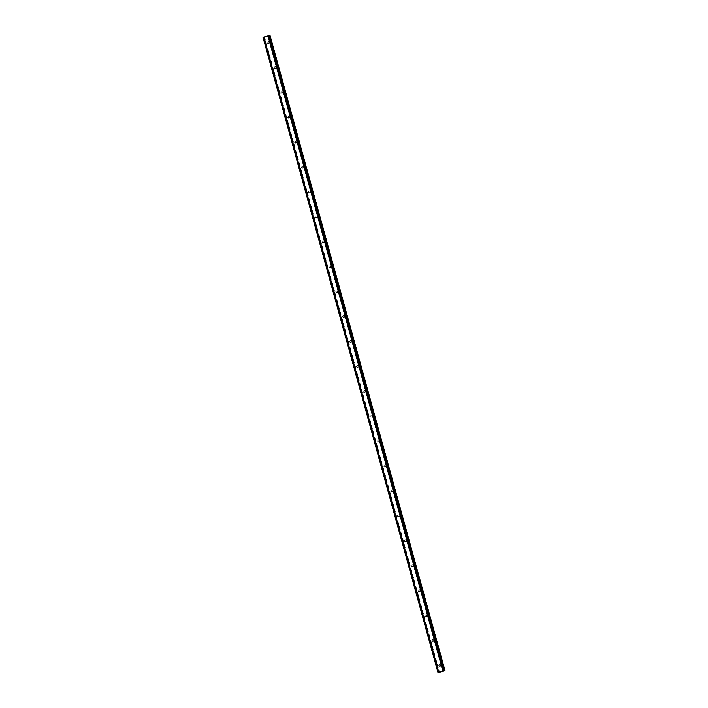 <?xml version="1.0" encoding="UTF-8"?>
<svg xmlns="http://www.w3.org/2000/svg" width="708" height="708" viewBox="0 0 708 708"><rect width="100%" height="100%" fill="white"/><g stroke="black" fill="none" stroke-linecap="round" stroke-linejoin="round"><path stroke-width="0.53" stroke-dasharray="3.54 2.66" d="M268.89 42.347A0.903 0.885 81.2 0 1 268.173 43.48A0.903 0.885 81.2 0 1 267.181 42.825A0.903 0.885 81.2 0 1 267.898 41.692A0.903 0.885 81.2 0 1 268.89 42.347M267.872 42.719A0.903 0.885 -98.8 0 0 268.863 43.374A0.903 0.885 -98.8 0 0 269.58 42.232A0.903 0.885 -98.8 0 0 268.589 41.586A0.903 0.885 -98.8 0 0 267.872 42.719M275.757 67.26A0.903 0.885 81.2 0 1 275.04 68.393A0.903 0.885 81.2 0 1 274.04 67.738A0.903 0.885 81.2 0 1 274.757 66.605A0.903 0.885 81.2 0 1 275.757 67.26M274.731 67.632A0.903 0.885 -98.8 0 0 275.731 68.287A0.903 0.885 -98.8 0 0 276.447 67.154A0.903 0.885 -98.8 0 0 275.447 66.499A0.903 0.885 -98.8 0 0 274.731 67.632M282.616 92.173A0.903 0.885 81.2 0 1 281.899 93.306A0.903 0.885 81.2 0 1 280.908 92.651A0.903 0.885 81.2 0 1 281.625 91.518A0.903 0.885 81.2 0 1 282.616 92.173M281.598 92.544A0.903 0.885 -98.8 0 0 282.589 93.199A0.903 0.885 -98.8 0 0 283.306 92.067A0.903 0.885 -98.8 0 0 282.315 91.412A0.903 0.885 -98.8 0 0 281.598 92.544M289.484 117.094A0.903 0.885 81.2 0 1 288.767 118.227A0.903 0.885 81.2 0 1 287.767 117.572A0.903 0.885 81.2 0 1 288.483 116.439A0.903 0.885 81.2 0 1 289.484 117.094M288.457 117.466A0.903 0.885 -98.8 0 0 289.457 118.121A0.903 0.885 -98.8 0 0 290.174 116.979A0.903 0.885 -98.8 0 0 289.174 116.333A0.903 0.885 -98.8 0 0 288.457 117.466M296.342 142.007A0.903 0.885 81.2 0 1 295.625 143.14A0.903 0.885 81.2 0 1 294.634 142.485A0.903 0.885 81.2 0 1 295.351 141.352A0.903 0.885 81.2 0 1 296.342 142.007M295.325 142.379A0.903 0.885 -98.8 0 0 296.316 143.034A0.903 0.885 -98.8 0 0 297.033 141.901A0.903 0.885 -98.8 0 0 296.041 141.246A0.903 0.885 -98.8 0 0 295.325 142.379M303.21 166.92A0.903 0.885 81.2 0 1 302.493 168.053A0.903 0.885 81.2 0 1 301.493 167.398A0.903 0.885 81.2 0 1 302.21 166.265A0.903 0.885 81.2 0 1 303.21 166.92M302.183 167.292A0.903 0.885 -98.8 0 0 303.183 167.946A0.903 0.885 -98.8 0 0 303.9 166.814A0.903 0.885 -98.8 0 0 302.9 166.159A0.903 0.885 -98.8 0 0 302.183 167.292M310.069 191.833A0.903 0.885 81.2 0 1 309.352 192.974A0.903 0.885 81.2 0 1 308.361 192.319A0.903 0.885 81.2 0 1 309.077 191.187A0.903 0.885 81.2 0 1 310.069 191.833M309.051 192.213A0.903 0.885 -98.8 0 0 310.042 192.868A0.903 0.885 -98.8 0 0 310.759 191.726A0.903 0.885 -98.8 0 0 309.768 191.072A0.903 0.885 -98.8 0 0 309.051 192.213M316.936 216.754A0.903 0.885 81.2 0 1 316.219 217.887A0.903 0.885 81.2 0 1 315.219 217.232A0.903 0.885 81.2 0 1 315.936 216.099A0.903 0.885 81.2 0 1 316.936 216.754M315.91 217.126A0.903 0.885 -98.8 0 0 316.901 217.781A0.903 0.885 -98.8 0 0 317.626 216.648A0.903 0.885 -98.8 0 0 316.626 215.993A0.903 0.885 -98.8 0 0 315.91 217.126M323.795 241.667A0.903 0.885 81.2 0 1 323.078 242.8A0.903 0.885 81.2 0 1 322.087 242.145A0.903 0.885 81.2 0 1 322.804 241.012A0.903 0.885 81.2 0 1 323.795 241.667M322.768 242.039A0.903 0.885 -98.8 0 0 323.768 242.694A0.903 0.885 -98.8 0 0 324.485 241.561A0.903 0.885 -98.8 0 0 323.494 240.906A0.903 0.885 -98.8 0 0 322.768 242.039M330.663 266.58A0.903 0.885 81.2 0 1 329.946 267.721A0.903 0.885 81.2 0 1 328.946 267.066A0.903 0.885 81.2 0 1 329.663 265.925A0.903 0.885 81.2 0 1 330.663 266.58M329.636 266.96A0.903 0.885 -98.8 0 0 330.627 267.606A0.903 0.885 -98.8 0 0 331.353 266.474A0.903 0.885 -98.8 0 0 330.353 265.819A0.903 0.885 -98.8 0 0 329.636 266.96M337.521 291.501A0.903 0.885 81.2 0 1 336.804 292.634A0.903 0.885 81.2 0 1 335.813 291.979A0.903 0.885 81.2 0 1 336.53 290.846A0.903 0.885 81.2 0 1 337.521 291.501M336.495 291.873A0.903 0.885 -98.8 0 0 337.495 292.528A0.903 0.885 -98.8 0 0 338.212 291.395A0.903 0.885 -98.8 0 0 337.22 290.74A0.903 0.885 -98.8 0 0 336.495 291.873M344.389 316.414A0.903 0.885 81.2 0 1 343.663 317.547A0.903 0.885 81.2 0 1 342.672 316.892A0.903 0.885 81.2 0 1 343.389 315.759A0.903 0.885 81.2 0 1 344.389 316.414M343.362 316.786A0.903 0.885 -98.8 0 0 344.353 317.441A0.903 0.885 -98.8 0 0 345.07 316.308A0.903 0.885 -98.8 0 0 344.079 315.653A0.903 0.885 -98.8 0 0 343.362 316.786M351.248 341.327A0.903 0.885 81.2 0 1 350.531 342.46A0.903 0.885 81.2 0 1 349.531 341.814A0.903 0.885 81.2 0 1 350.256 340.672A0.903 0.885 81.2 0 1 351.248 341.327M350.221 341.699A0.903 0.885 -98.8 0 0 351.221 342.353A0.903 0.885 -98.8 0 0 351.938 341.221A0.903 0.885 -98.8 0 0 350.938 340.566A0.903 0.885 -98.8 0 0 350.221 341.699M358.115 366.248A0.903 0.885 81.2 0 1 357.39 367.381A0.903 0.885 81.2 0 1 356.398 366.726A0.903 0.885 81.2 0 1 357.115 365.594A0.903 0.885 81.2 0 1 358.115 366.248M357.089 366.62A0.903 0.885 -98.8 0 0 358.08 367.275A0.903 0.885 -98.8 0 0 358.797 366.142A0.903 0.885 -98.8 0 0 357.805 365.487A0.903 0.885 -98.8 0 0 357.089 366.62M364.974 391.161A0.903 0.885 81.2 0 1 364.257 392.294A0.903 0.885 81.2 0 1 363.257 391.639A0.903 0.885 81.2 0 1 363.983 390.506A0.903 0.885 81.2 0 1 364.974 391.161M363.947 391.533A0.903 0.885 -98.8 0 0 364.947 392.188A0.903 0.885 -98.8 0 0 365.664 391.055A0.903 0.885 -98.8 0 0 364.664 390.4A0.903 0.885 -98.8 0 0 363.947 391.533M371.833 416.074A0.903 0.885 81.2 0 1 371.116 417.207A0.903 0.885 81.2 0 1 370.125 416.552A0.903 0.885 81.2 0 1 370.842 415.419A0.903 0.885 81.2 0 1 371.833 416.074M370.815 416.446A0.903 0.885 -98.8 0 0 371.806 417.101A0.903 0.885 -98.8 0 0 372.523 415.968A0.903 0.885 -98.8 0 0 371.532 415.313A0.903 0.885 -98.8 0 0 370.815 416.446M378.7 440.995A0.903 0.885 81.2 0 1 377.984 442.128A0.903 0.885 81.2 0 1 376.983 441.473A0.903 0.885 81.2 0 1 377.7 440.341A0.903 0.885 81.2 0 1 378.7 440.995M377.674 441.367A0.903 0.885 -98.8 0 0 378.674 442.022A0.903 0.885 -98.8 0 0 379.391 440.889A0.903 0.885 -98.8 0 0 378.391 440.234A0.903 0.885 -98.8 0 0 377.674 441.367M385.559 465.908A0.903 0.885 81.2 0 1 384.842 467.041A0.903 0.885 81.2 0 1 383.851 466.386A0.903 0.885 81.2 0 1 384.568 465.253A0.903 0.885 81.2 0 1 385.559 465.908M384.541 466.28A0.903 0.885 -98.8 0 0 385.533 466.935A0.903 0.885 -98.8 0 0 386.249 465.802A0.903 0.885 -98.8 0 0 385.258 465.147A0.903 0.885 -98.8 0 0 384.541 466.28M392.427 490.821A0.903 0.885 81.2 0 1 391.71 491.954A0.903 0.885 81.2 0 1 390.71 491.299A0.903 0.885 81.2 0 1 391.427 490.166A0.903 0.885 81.2 0 1 392.427 490.821M391.4 491.193A0.903 0.885 -98.8 0 0 392.4 491.848A0.903 0.885 -98.8 0 0 393.117 490.715A0.903 0.885 -98.8 0 0 392.117 490.06A0.903 0.885 -98.8 0 0 391.4 491.193M399.285 515.743A0.903 0.885 81.2 0 1 398.569 516.875A0.903 0.885 81.2 0 1 397.577 516.221A0.903 0.885 81.2 0 1 398.294 515.088A0.903 0.885 81.2 0 1 399.285 515.743M398.268 516.114A0.903 0.885 -98.8 0 0 399.259 516.769A0.903 0.885 -98.8 0 0 399.976 515.636A0.903 0.885 -98.8 0 0 398.985 514.981A0.903 0.885 -98.8 0 0 398.268 516.114M406.153 540.655A0.903 0.885 81.2 0 1 405.436 541.788A0.903 0.885 81.2 0 1 404.436 541.133A0.903 0.885 81.2 0 1 405.153 540A0.903 0.885 81.2 0 1 406.153 540.655M405.126 541.027A0.903 0.885 -98.8 0 0 406.126 541.682A0.903 0.885 -98.8 0 0 406.843 540.549A0.903 0.885 -98.8 0 0 405.843 539.894A0.903 0.885 -98.8 0 0 405.126 541.027M413.012 565.568A0.903 0.885 81.2 0 1 412.295 566.701A0.903 0.885 81.2 0 1 411.304 566.046A0.903 0.885 81.2 0 1 412.021 564.913A0.903 0.885 81.2 0 1 413.012 565.568M411.994 565.94A0.903 0.885 -98.8 0 0 412.985 566.595A0.903 0.885 -98.8 0 0 413.702 565.462A0.903 0.885 -98.8 0 0 412.711 564.807A0.903 0.885 -98.8 0 0 411.994 565.94M419.879 590.49A0.903 0.885 81.2 0 1 419.163 591.623A0.903 0.885 81.2 0 1 418.163 590.968A0.903 0.885 81.2 0 1 418.879 589.835A0.903 0.885 81.2 0 1 419.879 590.49M418.853 590.861A0.903 0.885 -98.8 0 0 419.844 591.516A0.903 0.885 -98.8 0 0 420.57 590.375A0.903 0.885 -98.8 0 0 419.57 589.729A0.903 0.885 -98.8 0 0 418.853 590.861M426.738 615.402A0.903 0.885 81.2 0 1 426.021 616.535A0.903 0.885 81.2 0 1 425.03 615.88A0.903 0.885 81.2 0 1 425.747 614.748A0.903 0.885 81.2 0 1 426.738 615.402M425.712 615.774A0.903 0.885 -98.8 0 0 426.712 616.429A0.903 0.885 -98.8 0 0 427.428 615.296A0.903 0.885 -98.8 0 0 426.437 614.641A0.903 0.885 -98.8 0 0 425.712 615.774M433.606 640.315A0.903 0.885 81.2 0 1 432.889 641.448A0.903 0.885 81.2 0 1 431.889 640.793A0.903 0.885 81.2 0 1 432.606 639.66A0.903 0.885 81.2 0 1 433.606 640.315M432.579 640.687A0.903 0.885 -98.8 0 0 433.57 641.342A0.903 0.885 -98.8 0 0 434.296 640.209A0.903 0.885 -98.8 0 0 433.296 639.554A0.903 0.885 -98.8 0 0 432.579 640.687M440.464 665.237A0.903 0.885 81.2 0 1 439.748 666.37A0.903 0.885 81.2 0 1 438.756 665.715A0.903 0.885 81.2 0 1 439.473 664.582A0.903 0.885 81.2 0 1 440.464 665.237M439.438 665.609A0.903 0.885 -98.8 0 0 440.438 666.263A0.903 0.885 -98.8 0 0 441.155 665.122A0.903 0.885 -98.8 0 0 440.164 664.476A0.903 0.885 -98.8 0 0 439.438 665.609M267.137 36.126L266.527 36.303L267.137 36.126M267.341 36.09L266.721 36.267L267.341 36.099M265.491 36.586L266.332 36.382L265.509 36.612M262.987 37.25L270.014 35.4M263.686 37.143L438.686 672.423L263.686 37.143M263.695 37.028L438.703 672.379M269.182 35.595L268.314 35.798L269.164 35.533M268.474 35.754L443.474 671.096M263.898 37.108L438.898 672.458M264.234 37.02L439.243 672.37M264.261 36.931L439.27 672.281M264.146 36.958L439.155 672.308L264.146 36.958M268.412 35.772L443.412 671.122M269.783 35.471L444.783 670.821M263.757 37.117L438.748 672.405M264.526 36.878L439.562 672.219M264.429 36.887L439.429 672.237M264.358 36.905L439.358 672.255M263.553 37.117L438.553 672.458M263.411 37.152L438.411 672.494M263.385 37.152L438.385 672.503M263.261 37.188L438.261 672.538M263.181 37.205L438.181 672.556M263.04 37.241L438.048 672.591M269.084 35.559L444.084 670.901M269.013 35.577L444.022 670.927M268.934 35.604L443.943 670.945L268.934 35.604M268.836 35.63L443.845 670.98M268.35 35.789L443.323 671.149M268.447 35.781L443.438 671.113M268.509 35.763L443.509 671.078M268.173 43.48L268.863 43.374M275.04 68.393L275.731 68.287M281.899 93.306L282.589 93.199M288.767 118.227L289.457 118.121M295.625 143.14L296.316 143.034M302.493 168.053L303.183 167.946M309.352 192.974L310.042 192.868M316.219 217.887L316.901 217.781M323.078 242.8L323.768 242.694M329.946 267.721L330.627 267.606M336.804 292.634L337.495 292.528M343.663 317.547L344.353 317.441M350.531 342.46L351.221 342.353M357.39 367.381L358.08 367.275M364.257 392.294L364.947 392.188M371.116 417.207L371.806 417.101M377.984 442.128L378.674 442.022M384.842 467.041L385.533 466.935M391.71 491.954L392.4 491.848M398.569 516.875L399.259 516.769M405.436 541.788L406.126 541.682M412.295 566.701L412.985 566.595M419.163 591.623L419.844 591.516M426.021 616.535L426.712 616.429M432.889 641.448L433.57 641.342M439.748 666.37L440.438 666.263M439.473 664.582L440.164 664.476M432.606 639.66L433.296 639.554M425.747 614.748L426.437 614.641M418.879 589.835L419.57 589.729M412.021 564.913L412.711 564.807M405.153 540L405.843 539.894M398.294 515.088L398.985 514.981M391.427 490.166L392.117 490.06M384.568 465.253L385.258 465.147M377.7 440.341L378.391 440.234M370.842 415.419L371.532 415.313M363.983 390.506L364.664 390.4M357.115 365.594L357.805 365.487M350.256 340.672L350.938 340.566M343.389 315.759L344.079 315.653M336.53 290.846L337.22 290.74M329.663 265.925L330.353 265.819M322.804 241.012L323.494 240.906M315.936 216.099L316.626 215.993M309.077 191.187L309.768 191.072M302.21 166.265L302.9 166.159M295.351 141.352L296.041 141.246M288.483 116.439L289.174 116.333M281.625 91.518L282.315 91.412M274.757 66.605L275.447 66.499M267.898 41.692L268.589 41.586"/><path stroke-width="1.06" d="M269.164 35.533L444.173 670.883L269.164 35.533L262.978 37.25L437.986 672.6L445.022 670.75L439.243 672.37L437.986 672.6L262.978 37.25M445.022 670.75L270.014 35.4L269.182 35.595M440.509 671.927L441.341 671.724L440.509 671.927M441.721 671.6L442.19 671.485L441.721 671.6M267.916 35.851L442.916 671.193L267.898 35.851M438.765 672.352L263.765 37.011L438.783 672.352M438.703 672.379L263.695 37.028M438.217 672.529L263.208 37.179L438.217 672.529M268.005 35.825L443.004 671.175M263.066 37.223L438.075 672.573M263.119 37.214L438.128 672.556M263.314 37.152L438.314 672.494M268.598 35.674L443.597 671.016M268.739 35.639L443.748 670.98M268.766 35.63L443.766 670.98M268.898 35.595L443.898 670.945M268.96 35.577L443.96 670.927M269.102 35.542L444.111 670.892M269.642 35.471L444.642 670.821M269.819 35.427L444.819 670.777"/></g></svg>
